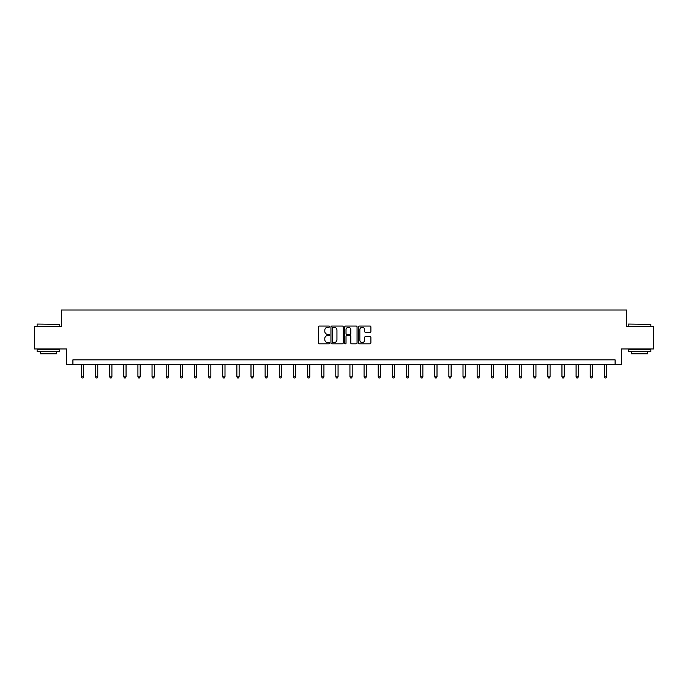 <?xml version="1.0" encoding="UTF-8"?>
<svg xmlns="http://www.w3.org/2000/svg" width="688" height="688" viewBox="0 0 688 688"><rect width="100%" height="100%" fill="white"/><g stroke="black" fill="none" stroke-linecap="round" stroke-linejoin="round"><path stroke-width="1.03" d="M329.5 326.662A0.619 0.619 0 0 0 328.881 326.035L319.43 326.035A0.886 0.886 0 0 0 318.544 326.929L318.544 342.934A0.886 0.886 0 0 0 319.43 343.828L328.881 343.828A0.619 0.619 0 0 0 329.5 343.2A0.619 0.619 0 0 0 328.881 342.581L327.66 342.581A2.847 2.847 0 0 1 324.813 339.734L324.813 338.401A2.847 2.847 0 0 1 327.66 335.555L328.881 335.555A0.619 0.619 0 0 0 329.5 334.927A0.619 0.619 0 0 0 328.881 334.308L327.66 334.308A2.847 2.847 0 0 1 324.813 331.461L324.813 330.128A2.847 2.847 0 0 1 327.66 327.282L328.881 327.282A0.619 0.619 0 0 0 329.5 326.662M369.989 332.304A0.886 0.886 0 0 0 370.884 331.418L370.884 326.929A0.886 0.886 0 0 0 369.989 326.035L359.497 326.035A0.886 0.886 0 0 0 358.611 326.929L358.611 342.934A0.886 0.886 0 0 0 359.497 343.828L369.989 343.828A0.886 0.886 0 0 0 370.884 342.934L370.884 337.507A0.886 0.886 0 0 0 369.989 336.621L365.5 336.621A0.886 0.886 0 0 0 364.614 337.507L364.614 340.199A2.382 2.382 0 0 1 362.232 342.581A2.382 2.382 0 0 1 359.85 340.199L359.85 329.664A2.382 2.382 0 0 1 362.232 327.282A2.382 2.382 0 0 1 364.614 329.664L364.614 331.418A0.886 0.886 0 0 0 365.5 332.304L369.989 332.304M615.089 364.373L621.436 364.373L621.436 348.971L653.6 348.971L653.6 326.327L626.596 326.327L626.596 310.013L61.404 310.013L61.404 326.327L34.4 326.327L34.4 348.971L66.564 348.971L66.564 364.373L615.089 364.373L615.089 359.85L72.911 359.85L72.911 364.373M343.226 326.929A0.886 0.886 0 0 0 342.332 326.035L331.84 326.035A0.886 0.886 0 0 0 330.945 326.929L330.945 342.934A0.886 0.886 0 0 0 331.84 343.828L342.332 343.828A0.886 0.886 0 0 0 343.226 342.934L343.226 326.929M345.668 326.035L356.16 326.035A0.886 0.886 0 0 1 357.055 326.929L357.055 342.934A0.886 0.886 0 0 1 356.16 343.828L351.671 343.828A0.886 0.886 0 0 1 350.785 342.934L350.785 336.441A0.886 0.886 0 0 0 349.891 335.555L346.915 335.555A0.886 0.886 0 0 0 346.021 336.441L346.021 343.2A0.619 0.619 0 0 1 345.402 343.828A0.619 0.619 0 0 1 344.774 343.2L344.774 326.929A0.886 0.886 0 0 1 345.668 326.035M332.82 327.282A0.619 0.619 0 0 0 332.192 327.901L332.192 341.953A0.619 0.619 0 0 0 332.82 342.581L334.11 342.581A2.847 2.847 0 0 0 336.948 339.734L336.948 330.128A2.847 2.847 0 0 0 334.11 327.282L332.82 327.282M350.785 329.707A2.382 2.382 0 0 0 348.403 327.325A2.382 2.382 0 0 0 346.021 329.707L346.021 333.422A0.886 0.886 0 0 0 346.915 334.308L349.891 334.308A0.886 0.886 0 0 0 350.785 333.422L350.785 329.707M81.382 364.373L81.382 376.809L83.644 376.809L83.644 364.373M83.644 376.809L82.964 377.987L82.061 377.987L81.382 376.809M37.393 324.057L59.77 324.332L37.393 324.057M48.444 351.688L37.118 351.688L37.118 349.427L59.77 349.427L59.77 351.688L48.444 351.688M56.597 351.688L56.597 353.778L40.291 353.778L40.291 351.688M628.505 324.057L650.882 324.332L628.505 324.057M639.556 351.688L628.23 351.688L628.23 349.427L650.882 349.427L650.882 351.688L639.556 351.688M647.709 351.688L647.709 353.778L631.403 353.778L631.403 351.688M95.512 364.373L95.512 376.809L97.782 376.809L97.782 364.373M97.782 376.809L97.103 377.987L96.191 377.987L95.512 376.809M109.65 364.373L109.65 376.809L111.912 376.809L111.912 364.373M111.912 376.809L111.232 377.987L110.329 377.987L109.65 376.809M123.78 364.373L123.78 376.809L126.05 376.809L126.05 364.373M126.05 376.809L125.371 377.987L124.459 377.987L123.78 376.809M137.918 364.373L137.918 376.809L140.18 376.809L140.18 364.373M140.18 376.809L139.501 377.987L138.598 377.987L137.918 376.809M152.048 364.373L152.048 376.809L154.318 376.809L154.318 364.373M154.318 376.809L153.639 377.987L152.727 377.987L152.048 376.809M166.186 364.373L166.186 376.809L168.448 376.809L168.448 364.373M168.448 376.809L167.769 377.987L166.866 377.987L166.186 376.809M180.325 364.373L180.325 376.809L182.587 376.809L182.587 364.373M182.587 376.809L181.907 377.987L181.004 377.987L180.325 376.809M194.455 364.373L194.455 376.809L196.716 376.809L196.716 364.373M196.716 376.809L196.037 377.987L195.134 377.987L194.455 376.809M208.593 364.373L208.593 376.809L210.855 376.809L210.855 364.373M210.855 376.809L210.175 377.987L209.272 377.987L208.593 376.809M222.723 364.373L222.723 376.809L224.993 376.809L224.993 364.373M224.993 376.809L224.314 377.987L223.402 377.987L222.723 376.809M236.861 364.373L236.861 376.809L239.123 376.809L239.123 364.373M239.123 376.809L238.444 377.987L237.541 377.987L236.861 376.809M250.991 364.373L250.991 376.809L253.261 376.809L253.261 364.373M253.261 376.809L252.582 377.987L251.67 377.987L250.991 376.809M265.129 364.373L265.129 376.809L267.391 376.809L267.391 364.373M267.391 376.809L266.712 377.987L265.809 377.987L265.129 376.809M279.259 364.373L279.259 376.809L281.53 376.809L281.53 364.373M281.53 376.809L280.85 377.987L279.939 377.987L279.259 376.809M293.398 364.373L293.398 376.809L295.659 376.809L295.659 364.373M295.659 376.809L294.98 377.987L294.077 377.987L293.398 376.809M307.527 364.373L307.527 376.809L309.798 376.809L309.798 364.373M309.798 376.809L309.118 377.987L308.207 377.987L307.527 376.809M321.666 364.373L321.666 376.809L323.928 376.809L323.928 364.373M323.928 376.809L323.248 377.987L322.345 377.987L321.666 376.809M335.804 364.373L335.804 376.809L338.066 376.809L338.066 364.373M338.066 376.809L337.387 377.987L336.484 377.987L335.804 376.809M349.934 364.373L349.934 376.809L352.196 376.809L352.196 364.373M352.196 376.809L351.516 377.987L350.613 377.987L349.934 376.809M364.072 364.373L364.072 376.809L366.334 376.809L366.334 364.373M366.334 376.809L365.655 377.987L364.752 377.987L364.072 376.809M378.202 364.373L378.202 376.809L380.473 376.809L380.473 364.373M380.473 376.809L379.793 377.987L378.882 377.987L378.202 376.809M392.341 364.373L392.341 376.809L394.602 376.809L394.602 364.373M394.602 376.809L393.923 377.987L393.02 377.987L392.341 376.809M406.47 364.373L406.47 376.809L408.741 376.809L408.741 364.373M408.741 376.809L408.061 377.987L407.15 377.987L406.47 376.809M420.609 364.373L420.609 376.809L422.871 376.809L422.871 364.373M422.871 376.809L422.191 377.987L421.288 377.987L420.609 376.809M434.739 364.373L434.739 376.809L437.009 376.809L437.009 364.373M437.009 376.809L436.33 377.987L435.418 377.987L434.739 376.809M448.877 364.373L448.877 376.809L451.139 376.809L451.139 364.373M451.139 376.809L450.459 377.987L449.556 377.987L448.877 376.809M463.007 364.373L463.007 376.809L465.277 376.809L465.277 364.373M465.277 376.809L464.598 377.987L463.686 377.987L463.007 376.809M477.145 364.373L477.145 376.809L479.407 376.809L479.407 364.373M479.407 376.809L478.728 377.987L477.825 377.987L477.145 376.809M491.284 364.373L491.284 376.809L493.545 376.809L493.545 364.373M493.545 376.809L492.866 377.987L491.963 377.987L491.284 376.809M505.413 364.373L505.413 376.809L507.675 376.809L507.675 364.373M507.675 376.809L506.996 377.987L506.093 377.987L505.413 376.809M519.552 364.373L519.552 376.809L521.814 376.809L521.814 364.373M521.814 376.809L521.134 377.987L520.231 377.987L519.552 376.809M533.682 364.373L533.682 376.809L535.952 376.809L535.952 364.373M535.952 376.809L535.273 377.987L534.361 377.987L533.682 376.809M547.82 364.373L547.82 376.809L550.082 376.809L550.082 364.373M550.082 376.809L549.402 377.987L548.499 377.987L547.82 376.809M561.95 364.373L561.95 376.809L564.22 376.809L564.22 364.373M564.22 376.809L563.541 377.987L562.629 377.987L561.95 376.809M576.088 364.373L576.088 376.809L578.35 376.809L578.35 364.373M578.35 376.809L577.671 377.987L576.768 377.987L576.088 376.809M590.218 364.373L590.218 376.809L592.488 376.809L592.488 364.373M592.488 376.809L591.809 377.987L590.897 377.987L590.218 376.809M604.356 364.373L604.356 376.809L606.618 376.809L606.618 364.373M606.618 376.809L605.939 377.987L605.036 377.987L604.356 376.809M37.118 326.327L37.118 324.332M42.286 349.427L42.286 348.971M54.601 349.427L54.601 348.971M59.77 326.327L59.77 324.332M628.23 326.327L628.23 324.332M633.399 349.427L633.399 348.971M645.714 349.427L645.714 348.971M650.882 326.327L650.882 324.332"/></g></svg>
